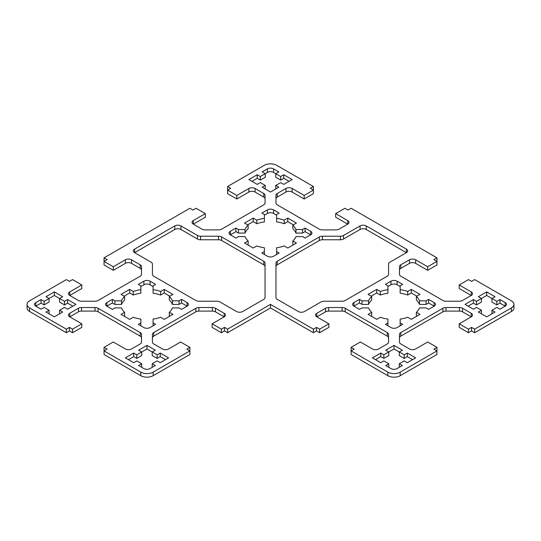 <?xml version="1.0" encoding="UTF-8"?>
<svg xmlns="http://www.w3.org/2000/svg" width="541" height="541" viewBox="0 0 541 541"><rect width="100%" height="100%" fill="white"/><g stroke="black" fill="none" stroke-linecap="round" stroke-linejoin="round"><path stroke-width="0.81" d="M152.427 264.001L152.427 274.388A4.369 2.522 0 0 0 153.705 276.174L195.815 300.485A4.369 2.522 0 0 0 198.905 301.229L216.907 301.229A4.369 2.522 180 0 1 219.998 301.966L236.525 311.508A4.369 2.522 0 0 0 242.706 311.508L263.765 299.356A4.369 2.522 0 0 0 265.043 297.57L265.043 263.041A4.369 2.522 0 0 0 263.765 261.262L221.648 236.944A4.369 2.522 0 0 0 218.557 236.207L200.562 236.207A4.369 2.522 180 0 1 197.472 235.47L180.937 225.922A4.369 2.522 0 0 0 174.763 225.922L134.614 249.103A4.369 2.522 0 0 0 133.336 250.889A4.369 2.522 0 0 0 134.614 252.667L151.149 262.216A4.369 2.522 180 0 1 152.427 264.001M406.386 249.103L406.386 252.667A4.369 2.522 0 0 0 407.664 250.889A4.369 2.522 0 0 0 406.386 249.103L366.237 225.922A4.369 2.522 0 0 0 360.063 225.922L343.528 235.47A4.369 2.522 180 0 1 340.438 236.207L322.443 236.207A4.369 2.522 0 0 0 319.352 236.944L277.235 261.262A4.369 2.522 0 0 0 275.957 263.041L275.957 297.57A4.369 2.522 0 0 0 277.235 299.356L298.294 311.508A4.369 2.522 0 0 0 304.475 311.508L321.002 301.966A4.369 2.522 180 0 1 324.093 301.229L342.095 301.229A4.369 2.522 0 0 0 345.185 300.485L387.295 276.174A4.369 2.522 0 0 0 388.573 274.388L388.573 264.001A4.369 2.522 180 0 1 389.851 262.216L406.386 252.667L366.237 229.492A4.369 2.522 0 0 0 360.063 229.492L343.528 239.034A4.369 2.522 180 0 1 340.438 239.771L322.443 239.771A4.369 2.522 0 0 0 319.352 240.515L277.235 264.826A4.369 2.522 0 0 0 275.957 266.612M264.387 251.565L261.851 253.026L267.41 256.238A4.369 2.522 0 0 0 273.59 256.238L279.149 253.026L276.613 251.565L276.613 247.771A26.205 15.128 0 0 0 284.194 245.952L287.792 248.035L296.441 243.044L292.843 240.961A26.205 15.128 0 0 0 295.981 236.586L302.554 236.586L305.09 238.047L310.649 234.841A4.369 2.522 0 0 0 311.927 233.056A4.369 2.522 0 0 0 310.649 231.271L305.09 228.065L302.554 229.526L295.981 229.526A26.205 15.128 0 0 0 292.843 225.151L296.441 223.068L287.792 218.077L284.194 220.16A26.205 15.128 0 0 0 276.613 218.341L276.613 214.547L279.149 213.086L273.59 209.874A4.369 2.522 0 0 0 267.41 209.874L261.851 213.086L264.387 214.547L264.387 218.341A26.205 15.128 0 0 0 256.806 220.16L253.208 218.077L244.559 223.068L248.157 225.151A26.205 15.128 0 0 0 245.019 229.526L238.446 229.526L235.91 228.065L230.351 231.271A4.369 2.522 0 0 0 229.073 233.056A4.369 2.522 0 0 0 230.351 234.841L235.91 238.047L238.446 236.586L245.019 236.586A26.205 15.128 0 0 0 248.157 240.961L244.559 243.044L253.208 248.035L256.806 245.952A26.205 15.128 0 0 0 264.387 247.771L264.387 254.486M276.613 251.565L276.613 254.486M292.843 240.961L292.843 244.532L293.35 244.823M305.09 228.065L305.09 231.629L302.554 233.09L295.981 233.09A26.205 15.128 0 0 0 292.843 228.715L292.843 225.151M310.649 231.271L310.649 234.841L305.09 231.629M302.554 229.526L302.554 233.09M295.981 229.526L295.981 233.09M287.792 218.077L287.792 221.648L284.194 223.724A26.205 15.128 0 0 0 276.613 221.911L276.613 218.341M293.35 224.853L287.792 221.648M284.194 220.16L284.194 223.724M371.694 312.285L368.09 314.362L376.739 319.352L380.337 317.276A26.205 15.128 0 0 0 387.917 319.089L387.917 322.882L385.388 324.35L390.947 327.555A4.369 2.522 0 0 0 397.121 327.555L402.68 324.35L400.151 322.882L400.151 319.089A26.205 15.128 0 0 0 407.731 317.276L411.329 319.352L419.978 314.362L416.374 312.285A26.205 15.128 0 0 0 419.518 307.91L426.092 307.91L428.621 309.371L434.18 306.159A4.369 2.522 0 0 0 435.464 304.38A4.369 2.522 0 0 0 434.18 302.595L428.621 299.383L426.092 300.85L419.518 300.85A26.205 15.128 0 0 0 416.374 296.468L419.978 294.392L411.329 289.401L407.731 291.477A26.205 15.128 0 0 0 400.151 289.665L400.151 285.871L402.68 284.41L397.121 281.198A4.369 2.522 0 0 0 390.947 281.198L385.388 284.41L387.917 285.871L387.917 289.665A26.205 15.128 0 0 0 380.337 291.477L376.739 289.401L368.09 294.392L371.694 296.468L371.694 300.039A26.205 15.128 0 0 0 368.549 304.414L361.976 304.414L359.447 302.953L353.888 306.159L359.447 309.371L361.976 307.91L368.549 307.91A26.205 15.128 0 0 0 371.694 312.285L371.694 315.849L371.18 316.147M371.694 296.468A26.205 15.128 0 0 0 368.549 300.85L368.549 304.414M368.549 300.85L361.976 300.85L361.976 304.414M361.976 300.85L359.447 299.383L359.447 302.953M359.447 299.383L353.888 302.595A4.369 2.522 0 0 0 352.604 304.38A4.369 2.522 0 0 0 353.888 306.159L353.888 302.595M387.917 322.882L387.917 325.81M400.151 322.882L400.151 325.81M124.626 312.285L121.022 314.362L129.671 319.352L133.269 317.276A26.205 15.128 0 0 0 140.849 319.089L140.849 322.882L138.32 324.35L143.879 327.555A4.369 2.522 0 0 0 150.053 327.555L155.612 324.35L153.083 322.882L153.083 319.089A26.205 15.128 0 0 0 160.663 317.276L164.261 319.352L172.91 314.362L169.306 312.285A26.205 15.128 0 0 0 172.451 307.91L179.024 307.91L181.553 309.371L187.112 306.159A4.369 2.522 0 0 0 188.396 304.38A4.369 2.522 0 0 0 187.112 302.595L181.553 299.383L179.024 300.85L172.451 300.85A26.205 15.128 0 0 0 169.306 296.468L172.91 294.392L164.261 289.401L160.663 291.477A26.205 15.128 0 0 0 153.083 289.665L153.083 285.871L155.612 284.41L150.053 281.198A4.369 2.522 0 0 0 143.879 281.198L138.32 284.41L140.849 285.871L140.849 289.665A26.205 15.128 0 0 0 133.269 291.477L129.671 289.401L121.022 294.392L124.626 296.468L124.626 300.039A26.205 15.128 0 0 0 121.482 304.414L114.908 304.414L112.379 302.953L106.82 306.159L112.379 309.371L114.908 307.91L121.482 307.91A26.205 15.128 0 0 0 124.626 312.285L124.626 315.849L124.112 316.147M124.626 296.468A26.205 15.128 0 0 0 121.482 300.85L121.482 304.414M121.482 300.85L114.908 300.85L114.908 304.414M114.908 300.85L112.379 299.383L112.379 302.953M112.379 299.383L106.82 302.595A4.369 2.522 0 0 0 105.536 304.38A4.369 2.522 0 0 0 106.82 306.159L106.82 302.595M140.849 322.882L140.849 325.81M153.083 322.882L153.083 325.81M59.564 313.827L59.564 310.264L64.507 307.41L67.598 309.195L75.936 304.38L67.598 299.565L64.507 301.344L59.564 298.497L62.655 296.711L54.316 291.897L45.978 296.711L49.062 298.497L49.062 302.061L44.125 304.914L41.035 303.129L35.787 306.159L41.035 309.195L44.125 307.41L49.062 310.264L49.062 313.827M54.316 291.897L54.316 295.46L44.125 301.344L44.125 304.914M44.125 301.344L41.035 299.565L41.035 303.129M41.035 299.565L35.787 302.595A4.369 2.522 0 0 0 34.509 304.38A4.369 2.522 0 0 0 35.787 306.159L35.787 302.595M49.062 310.264L45.978 312.042L54.316 316.857L62.655 312.042L59.564 310.264M141.715 367.319L141.715 363.755L138.624 365.533L143.879 368.57A4.369 2.522 0 0 0 150.053 368.57L155.308 365.533L152.217 363.755L157.161 360.901L160.244 362.686L168.582 357.872L160.244 353.057L157.161 354.835L157.161 358.406L152.217 355.552L152.217 351.988L155.308 350.203L146.963 345.388L146.963 348.952L141.715 351.988L141.715 355.552L136.772 358.406L133.688 356.62L128.433 359.65M160.244 353.057L160.244 356.62L157.161 358.406M157.161 354.835L146.963 348.952M146.963 345.388L138.624 350.203L141.715 351.988L136.772 354.835L136.772 358.406M136.772 354.835L133.688 353.057L133.688 356.62M133.688 353.057L125.35 357.872L133.688 362.686L136.772 360.901L141.715 363.755M388.783 367.319L388.783 363.755L385.692 365.533L390.947 368.57A4.369 2.522 0 0 0 397.121 368.57L402.376 365.533L399.285 363.755L404.228 360.901L407.312 362.686L415.65 357.872L407.312 353.057L404.228 354.835L404.228 358.406L399.285 355.552L399.285 351.988L402.376 350.203L394.037 345.388L394.037 348.952L388.783 351.988L388.783 355.552L383.84 358.406L380.756 356.62L375.501 359.65M407.312 353.057L407.312 356.62L404.228 358.406M404.228 354.835L394.037 348.952M394.037 345.388L385.692 350.203L388.783 351.988L383.84 354.835L383.84 358.406M383.84 354.835L380.756 353.057L380.756 356.62M380.756 353.057L372.418 357.872L380.756 362.686L383.84 360.901L388.783 363.755M491.938 310.264L496.875 307.41L499.965 309.195L505.213 306.159A4.369 2.522 0 0 0 506.491 304.38A4.369 2.522 0 0 0 505.213 302.595L499.965 299.565L496.875 301.344L491.938 298.497L495.022 296.711L486.684 291.897L486.684 295.46L481.436 298.497L476.493 301.344L473.402 299.565L465.064 304.38L473.402 309.195L476.493 307.41L481.436 310.264L478.345 312.042L486.684 316.857L495.022 312.042L491.938 310.264L491.938 313.827M499.965 299.565L499.965 303.129L496.875 304.914L491.938 302.061L491.938 298.497L486.684 295.46M505.213 302.595L505.213 306.159L499.965 303.129M496.875 301.344L496.875 304.914M289.029 181.35L283.782 178.314L283.782 174.75L280.691 176.535L275.748 173.681L278.838 171.896L273.59 168.866A4.369 2.522 0 0 0 267.41 168.866L262.162 171.896L265.252 173.681L260.309 176.535L257.218 174.75L248.88 179.565L257.218 184.38L260.309 182.594L265.252 185.448L265.252 189.012M257.218 174.75L257.218 178.314L251.971 181.35M265.252 185.448L262.162 187.233L270.5 192.048L278.838 187.233L275.748 185.448L275.748 189.012M275.748 185.448L280.691 182.594L283.782 184.38L292.12 179.565L283.782 174.75M141.505 337.929A4.369 2.522 0 0 0 140.227 336.15L98.117 311.832A4.369 2.522 0 0 0 95.027 311.095L81.549 311.095A4.369 2.522 0 0 0 78.459 311.832L69.755 316.857L81.799 323.816L72.535 329.165L69.451 327.379L66.36 329.165L29.606 307.944A8.737 5.045 180 0 1 27.05 304.38A8.737 5.045 180 0 1 29.606 300.81L66.36 279.596L69.451 281.374L72.535 279.596L81.799 284.945L81.799 288.509L69.755 295.46L78.459 300.485A4.369 2.522 0 0 0 81.549 301.229L95.027 301.229A4.369 2.522 0 0 0 98.117 300.485L140.227 276.174A4.369 2.522 0 0 0 141.505 274.388L141.505 266.612A4.369 2.522 0 0 0 140.227 264.826L131.524 259.802A4.369 2.522 0 0 0 125.35 259.802L113.306 266.754L104.041 261.404L107.125 259.626L104.041 257.841L189.891 208.271L192.981 210.057L196.072 208.271L205.337 213.621L193.293 220.572A4.369 2.522 0 0 0 192.014 222.358A4.369 2.522 0 0 0 193.293 224.143L201.996 229.168A4.369 2.522 0 0 0 205.08 229.905L218.557 229.905A4.369 2.522 0 0 0 221.648 229.168L263.765 204.85A4.369 2.522 0 0 0 265.043 203.071L265.043 195.287A4.369 2.522 0 0 0 263.765 193.502L255.061 188.478A4.369 2.522 0 0 0 248.88 188.478L236.836 195.436L227.572 190.087L230.662 188.302L227.572 186.517L264.326 165.303A8.737 5.045 180 0 1 276.674 165.303L313.428 186.517L310.338 188.302L313.428 190.087L313.428 186.517M193.293 220.572L193.293 224.143L205.337 217.184L205.337 213.621M265.043 198.851A4.369 2.522 0 0 0 263.765 197.073L255.061 192.048A4.369 2.522 0 0 0 248.88 192.048L236.836 199L236.836 195.436M236.836 199L227.572 193.651L227.572 186.517M304.164 195.436L304.164 199L313.428 193.651L313.428 190.087L304.164 195.436L292.12 188.478A4.369 2.522 0 0 0 285.939 188.478L277.235 193.502A4.369 2.522 0 0 0 275.957 195.287L275.957 203.071A4.369 2.522 0 0 0 277.235 204.85L319.352 229.168A4.369 2.522 0 0 0 322.443 229.905L335.92 229.905A4.369 2.522 0 0 0 339.004 229.168L347.707 224.143A4.369 2.522 0 0 0 348.986 222.358A4.369 2.522 0 0 0 347.707 220.572L335.663 213.621L344.928 208.271L348.019 210.057L351.109 208.271L436.959 257.841L433.875 259.626L436.959 261.404L436.959 257.841M304.164 199L292.12 192.048A4.369 2.522 0 0 0 285.939 192.048L277.235 197.073A4.369 2.522 0 0 0 275.957 198.851M347.707 220.572L347.707 224.143L335.663 217.184L335.663 213.621M427.694 266.754L427.694 270.324L436.959 264.975L436.959 261.404L427.694 266.754L415.65 259.802A4.369 2.522 0 0 0 409.476 259.802L400.773 264.826A4.369 2.522 0 0 0 399.495 266.612L399.495 274.388A4.369 2.522 0 0 0 400.773 276.174L442.883 300.485A4.369 2.522 0 0 0 445.973 301.229L459.451 301.229A4.369 2.522 0 0 0 462.541 300.485L471.245 295.46A4.369 2.522 0 0 0 472.523 293.682A4.369 2.522 0 0 0 471.245 291.897L459.201 284.945L468.465 279.596L471.549 281.374L474.64 279.596L511.394 300.81A8.737 5.045 180 0 1 513.95 304.38A8.737 5.045 180 0 1 511.394 307.944L474.64 329.165L471.549 327.379L468.465 329.165L459.201 323.816L471.245 316.857A4.369 2.522 0 0 0 472.523 315.078A4.369 2.522 0 0 0 471.245 313.293L462.541 308.269A4.369 2.522 0 0 0 459.451 307.531L445.973 307.531A4.369 2.522 0 0 0 442.883 308.269L400.773 332.58A4.369 2.522 0 0 0 399.495 334.365L399.495 342.149A4.369 2.522 0 0 0 400.773 343.927L409.476 348.952A4.369 2.522 0 0 0 415.65 348.952L427.694 342L436.959 347.349L433.875 349.134L436.959 350.913L436.959 347.349M427.694 270.324L415.65 263.366A4.369 2.522 0 0 0 409.476 263.366L400.773 268.39A4.369 2.522 0 0 0 399.495 270.175M471.245 291.897L471.245 295.46L459.201 288.509L459.201 284.945M513.95 304.38L513.95 307.944A8.737 5.045 180 0 1 511.394 311.508L474.64 332.729L474.64 329.165M474.64 332.729L471.549 330.943L471.549 327.379M471.549 330.943L468.465 332.729L468.465 329.165M468.465 332.729L459.201 327.379L459.201 323.816M471.245 313.293L471.245 316.857L462.541 311.832A4.369 2.522 0 0 0 459.451 311.095L445.973 311.095A4.369 2.522 0 0 0 442.883 311.832L400.773 336.15A4.369 2.522 0 0 0 399.495 337.929M351.109 347.349L351.109 354.483L387.856 375.697A8.737 5.045 180 0 0 400.212 375.697L436.959 354.483L436.959 350.913L400.212 372.134A8.737 5.045 180 0 1 387.856 372.134L351.109 350.913L354.193 349.134L351.109 347.349L360.374 342L372.418 348.952A4.369 2.522 0 0 0 378.592 348.952L387.295 343.927A4.369 2.522 0 0 0 388.573 342.149L388.573 334.365A4.369 2.522 0 0 0 387.295 332.58L345.185 308.269A4.369 2.522 0 0 0 342.095 307.531L328.617 307.531A4.369 2.522 0 0 0 325.526 308.269L316.823 313.293A4.369 2.522 0 0 0 315.545 315.078A4.369 2.522 0 0 0 316.823 316.857L328.867 323.816L319.603 329.165L316.519 327.379L313.428 329.165L270.5 304.38L227.572 329.165L224.481 327.379L221.397 329.165L212.133 323.816L224.177 316.857A4.369 2.522 0 0 0 225.455 315.078A4.369 2.522 0 0 0 224.177 313.293L215.474 308.269A4.369 2.522 0 0 0 212.383 307.531L198.905 307.531A4.369 2.522 0 0 0 195.815 308.269L153.705 332.58A4.369 2.522 0 0 0 152.427 334.365L152.427 342.149A4.369 2.522 0 0 0 153.705 343.927L162.408 348.952A4.369 2.522 0 0 0 168.582 348.952L180.626 342L189.891 347.349L186.807 349.134L189.891 350.913L189.891 347.349M265.043 266.612A4.369 2.522 0 0 0 263.765 264.826L221.648 240.515A4.369 2.522 0 0 0 218.557 239.771L200.562 239.771A4.369 2.522 180 0 1 197.472 239.034L180.937 229.492A4.369 2.522 0 0 0 174.763 229.492L134.614 252.667L134.614 249.103M248.157 240.961L248.157 244.532L247.65 244.823M235.91 228.065L235.91 231.629L230.351 234.841L230.351 231.271M238.446 229.526L238.446 233.09L235.91 231.629M245.019 229.526L245.019 233.09L238.446 233.09M248.157 225.151L248.157 228.715A26.205 15.128 0 0 0 245.019 233.09M253.208 218.077L253.208 221.648L247.65 224.853M256.806 220.16L256.806 223.724L253.208 221.648M264.387 218.341L264.387 221.911A26.205 15.128 0 0 0 256.806 223.724M276.613 215.19L273.59 213.445A4.369 2.522 0 0 0 267.41 213.445L264.387 215.19M416.374 312.285L416.374 315.849L416.888 316.147M376.739 289.401L376.739 292.965L371.18 296.177M380.337 291.477L380.337 295.048L376.739 292.965M387.917 289.665L387.917 293.229A26.205 15.128 0 0 0 380.337 295.048M400.151 286.514L397.121 284.762A4.369 2.522 0 0 0 390.947 284.762L387.917 286.514M400.151 289.665L400.151 293.229A26.205 15.128 0 0 1 407.731 295.048L407.731 291.477M411.329 289.401L411.329 292.965L407.731 295.048M416.888 296.177L411.329 292.965M416.374 296.468L416.374 300.039A26.205 15.128 0 0 1 419.518 304.414L419.518 300.85M426.092 300.85L426.092 304.414L419.518 304.414M428.621 299.383L428.621 302.953L426.092 304.414M434.18 302.595L434.18 306.159L428.621 302.953M169.306 312.285L169.306 315.849L169.82 316.147M129.671 289.401L129.671 292.965L124.112 296.177M133.269 291.477L133.269 295.048L129.671 292.965M140.849 289.665L140.849 293.229A26.205 15.128 0 0 0 133.269 295.048M153.083 286.514L150.053 284.762A4.369 2.522 0 0 0 143.879 284.762L140.849 286.514M153.083 289.665L153.083 293.229A26.205 15.128 0 0 1 160.663 295.048L160.663 291.477M164.261 289.401L164.261 292.965L160.663 295.048M169.82 296.177L164.261 292.965M169.306 296.468L169.306 300.039A26.205 15.128 0 0 1 172.451 304.414L172.451 300.85M179.024 300.85L179.024 304.414L172.451 304.414M181.553 299.383L181.553 302.953L179.024 304.414M187.112 302.595L187.112 306.159L181.553 302.953M64.507 301.344L64.507 304.914L59.564 302.061L59.564 298.497L54.316 295.46M67.598 299.565L67.598 303.129L64.507 304.914M72.846 306.159L67.598 303.129M165.499 359.65L160.244 356.62M152.217 363.755L152.217 367.319M412.567 359.65L407.312 356.62M399.285 363.755L399.285 367.319M486.684 291.897L478.345 296.711L481.436 298.497L481.436 302.061L476.493 304.914L473.402 303.129L468.154 306.159M481.436 310.264L481.436 313.827M473.402 299.565L473.402 303.129M476.493 301.344L476.493 304.914M260.309 176.535L260.309 180.099L257.218 178.314M280.691 176.535L280.691 180.099L275.748 177.245L275.748 173.681L273.59 172.43A4.369 2.522 0 0 0 267.41 172.43L265.252 173.681L265.252 177.245L260.309 180.099M283.782 178.314L280.691 180.099M388.573 337.929A4.369 2.522 0 0 0 387.295 336.15L345.185 311.832A4.369 2.522 0 0 0 342.095 311.095L328.617 311.095A4.369 2.522 0 0 0 325.526 311.832L316.823 316.857L316.823 313.293M319.603 329.165L319.603 332.729L328.867 327.379L328.867 323.816M319.603 332.729L316.519 330.943L316.519 327.379M316.519 330.943L313.428 332.729L313.428 329.165M313.428 332.729L270.5 307.944L270.5 304.38M270.5 307.944L227.572 332.729L227.572 329.165M227.572 332.729L224.481 330.943L224.481 327.379M224.481 330.943L221.397 332.729L221.397 329.165M221.397 332.729L212.133 327.379L212.133 323.816M224.177 313.293L224.177 316.857L215.474 311.832A4.369 2.522 0 0 0 212.383 311.095L198.905 311.095A4.369 2.522 0 0 0 195.815 311.832L153.705 336.15A4.369 2.522 0 0 0 152.427 337.929M104.041 347.349L104.041 354.483L140.788 375.697A8.737 5.045 180 0 0 153.144 375.697L189.891 354.483L189.891 350.913L153.144 372.134A8.737 5.045 180 0 1 140.788 372.134L104.041 350.913L107.125 349.134L104.041 347.349L113.306 342L125.35 348.952A4.369 2.522 0 0 0 131.524 348.952L140.227 343.927A4.369 2.522 0 0 0 141.505 342.149L141.505 334.365A4.369 2.522 0 0 0 140.227 332.58L98.117 308.269A4.369 2.522 0 0 0 95.027 307.531L81.549 307.531A4.369 2.522 0 0 0 78.459 308.269L69.755 313.293A4.369 2.522 0 0 0 68.477 315.078A4.369 2.522 0 0 0 69.755 316.857L69.755 313.293M72.535 329.165L72.535 332.729L81.799 327.379L81.799 323.816M72.535 332.729L69.451 330.943L69.451 327.379M69.451 330.943L66.36 332.729L66.36 329.165M66.36 332.729L29.606 311.508A8.737 5.045 180 0 1 27.05 307.944L27.05 304.38M81.799 284.945L69.755 291.897A4.369 2.522 0 0 0 68.477 293.682A4.369 2.522 0 0 0 69.755 295.46L69.755 291.897M141.505 270.175A4.369 2.522 0 0 0 140.227 268.39L131.524 263.366A4.369 2.522 0 0 0 125.35 263.366L113.306 270.324L113.306 266.754M113.306 270.324L104.041 264.975L104.041 257.841M366.237 225.922L366.237 229.492M360.063 225.922L360.063 229.492M343.528 235.47L343.528 239.034M340.438 236.207L340.438 239.771M322.443 236.207L322.443 239.771M319.352 236.944L319.352 240.515M277.235 261.262L277.235 264.826M263.765 197.073L263.765 193.502M255.061 192.048L255.061 188.478M248.88 192.048L248.88 188.478M292.12 192.048L292.12 188.478M285.939 192.048L285.939 188.478M277.235 197.073L277.235 193.502M415.65 263.366L415.65 259.802M409.476 263.366L409.476 259.802M400.773 268.39L400.773 264.826M511.394 311.508L511.394 307.944M462.541 311.832L462.541 308.269M459.451 311.095L459.451 307.531M445.973 311.095L445.973 307.531M442.883 311.832L442.883 308.269M400.773 336.15L400.773 332.58M400.212 375.697L400.212 372.134M387.856 375.697L387.856 372.134M263.765 261.262L263.765 264.826M174.763 225.922L174.763 229.492M180.937 225.922L180.937 229.492M197.472 235.47L197.472 239.034M200.562 236.207L200.562 239.771M218.557 236.207L218.557 239.771M221.648 240.515L221.648 236.944M267.41 209.874L267.41 213.445M273.59 209.874L273.59 213.445M390.947 281.198L390.947 284.762M397.121 281.198L397.121 284.762M143.879 281.198L143.879 284.762M150.053 281.198L150.053 284.762M267.41 168.866L267.41 172.43M273.59 168.866L273.59 172.43M387.295 336.15L387.295 332.58M345.185 311.832L345.185 308.269M342.095 311.095L342.095 307.531M328.617 311.095L328.617 307.531M325.526 311.832L325.526 308.269M215.474 311.832L215.474 308.269M212.383 311.095L212.383 307.531M198.905 311.095L198.905 307.531M195.815 311.832L195.815 308.269M153.705 336.15L153.705 332.58M153.144 375.697L153.144 372.134M140.788 375.697L140.788 372.134M140.227 336.15L140.227 332.58M98.117 311.832L98.117 308.269M95.027 311.095L95.027 307.531M81.549 311.095L81.549 307.531M78.459 311.832L78.459 308.269M29.606 311.508L29.606 307.944M140.227 268.39L140.227 264.826M131.524 263.366L131.524 259.802M125.35 263.366L125.35 259.802"/></g></svg>
